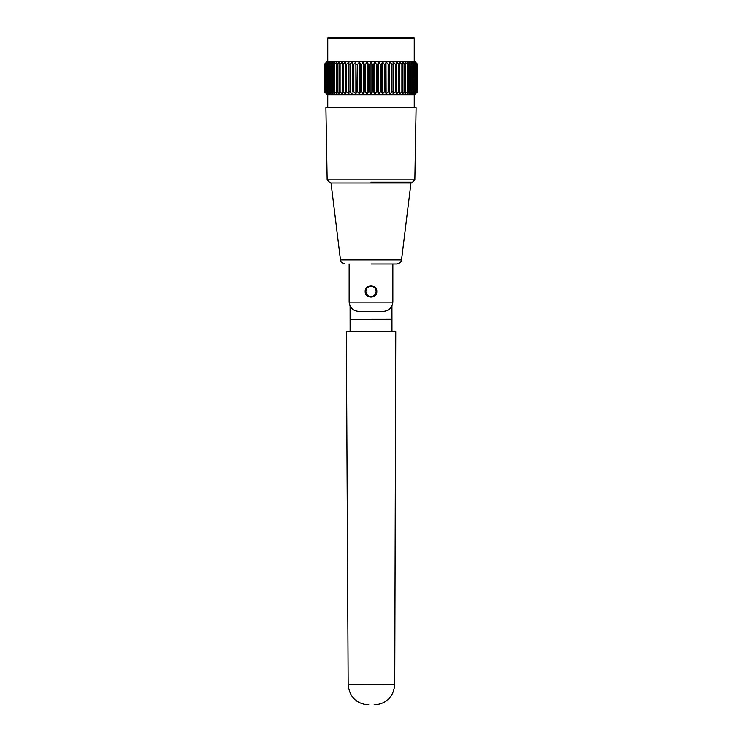 <?xml version="1.0" encoding="UTF-8"?>
<svg xmlns="http://www.w3.org/2000/svg" width="742" height="742" viewBox="0 0 742 742"><rect width="100%" height="100%" fill="white"/><g stroke="black" fill="none" stroke-linecap="round" stroke-linejoin="round"><path stroke-width="1.11" d="M371 263.985L396.924 263.985L371 263.985M371 107.766L325.905 107.766L327.157 179.87L414.843 179.87L416.095 107.766L371 107.766M371 182.152L412.515 182.152L371 182.152M376.815 291.411C377.168 298.905 364.841 298.915 365.185 291.411C364.832 283.917 377.159 283.908 376.815 291.411M350.122 331.591L350.094 306.121L349.148 302.105C349.825 307.893 353.099 311 358.98 311.399L383.02 311.399L358.98 311.399M349.148 263.985L349.148 302.105L392.852 302.105L392.852 263.985M383.02 311.399C388.882 311.009 392.156 307.911 392.852 302.105M391.182 307.336L391.192 319.283L371.028 319.31L350.864 319.329L350.855 307.383M394.744 684.495L395.755 331.535L346.338 331.591L348.165 684.551L394.744 684.495C393.501 696.868 386.693 703.676 374.311 704.891L374.042 704.891M348.165 684.551C349.436 696.923 356.262 703.704 368.644 704.9L368.922 704.9M376.287 289.64A5.584 5.584 0 0 1 369.896 296.883A5.584 5.584 0 0 1 366.817 287.72A5.584 5.584 0 0 1 376.287 289.64M375.851 289.788A5.111 5.111 0 0 1 369.989 296.42A5.111 5.111 0 0 1 367.169 288.026A5.111 5.111 0 0 1 375.851 289.788M412.552 64.155L411.031 61.836L413.684 64.155L413.684 91.869L411.031 94.188L412.552 91.869L412.552 64.155L411.912 64.155L411.912 91.869L409.25 94.188L410.586 91.869L410.586 64.155L409.834 64.155L409.834 91.869L407.182 94.188L408.304 91.869L408.304 64.155L407.46 64.155L407.46 91.869L404.835 94.188L405.744 91.869L405.744 64.155L404.798 64.155L404.798 91.869L402.229 94.188L402.925 91.869L402.925 64.155L401.895 64.155L401.895 91.869L399.391 94.188L399.855 64.155L398.742 64.155L398.742 91.869L396.33 94.188L396.562 64.155L395.393 64.155L395.393 91.869L393.084 94.188L393.084 64.155L391.85 64.155L391.85 91.869L389.671 94.188L389.587 62.662M389.671 94.188L389.429 64.155L388.149 64.155L388.149 91.869L386.109 94.188L385.979 62.486M417.412 91.869L415.001 94.188L417.18 91.869L417.18 64.155L415.001 61.836L417.412 64.155L417.477 91.869L415.168 94.188L417.477 91.869L417.477 64.155L414.611 61.28L327.389 61.28L324.523 64.155L324.523 91.869L324.588 64.155L326.999 61.836L324.82 64.155L324.82 91.869L325.005 64.155L327.5 61.836L325.46 64.155L325.46 91.869L325.766 64.155L328.335 61.836L326.452 64.155L326.452 91.869L326.879 64.155L329.494 61.836L327.788 64.155L327.788 91.869L328.316 91.869L328.316 64.155L330.969 61.836L329.448 64.155L329.448 91.869L330.088 91.869L330.088 64.155L332.75 61.836L331.414 64.155L331.414 91.869L332.166 91.869L332.166 64.155L334.818 61.836L333.696 64.155L333.696 91.869L334.54 91.869L334.54 64.155L337.165 61.836L336.256 64.155L336.256 91.869L337.202 91.869L337.202 64.155L339.771 61.836L339.075 64.155L339.075 91.869L340.105 91.869L340.105 64.155L342.609 61.836L342.145 91.869L343.258 91.869L343.258 64.155L345.67 61.836L345.438 91.869L346.607 91.869L346.607 64.155L348.916 61.836L348.916 91.869L350.15 91.869L350.15 64.155L352.329 61.836L352.571 91.869L353.851 91.869L353.851 64.155L355.891 61.836L356.355 91.869L357.69 91.869L357.69 64.155L359.573 61.836L360.26 64.155L360.26 91.869L361.623 91.869L361.623 64.155L363.33 61.836L364.239 64.155L364.239 91.869L365.62 91.869L365.62 64.155L367.151 61.836L368.273 64.155L368.273 91.869L369.664 91.869L369.664 64.155L371 61.836L372.336 64.155L372.336 91.869L373.727 91.869L373.727 64.155L374.849 61.836L376.38 64.155L376.38 91.869L377.761 91.869L377.761 64.155L378.67 61.836L380.377 64.155L380.377 91.869L381.74 91.869L381.74 64.155L382.427 61.836L384.31 64.155L384.31 91.869L385.645 91.869L385.645 64.155L386.109 61.836L388.149 64.155M416.995 91.869L414.5 94.188L416.54 91.869L416.54 64.155L414.5 61.836L416.995 64.155L417.18 91.869M416.234 91.869L413.665 94.188L415.548 91.869L415.548 64.155L413.665 61.836L416.234 64.155L416.54 91.869M415.121 91.869L412.506 94.188L414.212 91.869L414.212 64.155L412.506 61.836L415.121 64.155L415.548 91.869M413.684 91.869L414.212 91.869M413.684 64.155L414.212 64.155M411.912 91.869L412.552 91.869M410.586 64.155L409.25 61.836L411.912 64.155M409.834 91.869L410.586 91.869M408.304 64.155L407.182 61.836L409.834 64.155M407.46 91.869L408.304 91.869M405.744 64.155L404.835 61.836L407.46 64.155M404.798 91.869L405.744 91.869M402.925 64.155L402.229 61.836L404.798 64.155M401.895 91.869L402.925 91.869M399.855 64.155L399.391 61.836L401.895 64.155M398.742 91.869L399.855 91.869M396.562 64.155L396.33 61.836L398.742 64.155M395.393 91.869L396.562 91.869M393.084 61.836L393.084 64.155L393.084 61.836L395.393 64.155M393.084 94.188L393.084 91.869L391.85 91.869M389.429 64.155L389.671 61.836L391.85 64.155M388.149 91.869L389.429 91.869M386.109 94.188L385.645 91.869M385.645 64.155L384.31 64.155M384.31 91.869L382.427 94.188L382.427 61.836M382.427 94.188L381.74 91.869M381.74 64.155L380.377 64.155M380.377 91.869L378.67 94.188L378.67 61.836M378.67 94.188L377.761 91.869M377.761 64.155L376.38 64.155M376.38 91.869L374.849 94.188L374.849 61.836M374.849 94.188L373.727 91.869M373.727 64.155L372.336 64.155M372.336 91.869L371 94.188L371 61.836M371 94.188L369.664 91.869M369.664 64.155L368.273 64.155M368.273 91.869L367.151 94.188L367.151 61.836M367.151 94.188L365.62 91.869M365.62 64.155L364.239 64.155M364.239 91.869L363.33 94.188L363.33 61.836M363.33 94.188L361.623 91.869M361.623 64.155L360.26 64.155M360.26 91.869L359.573 94.188L359.573 61.836M359.573 94.188L357.69 91.869M357.69 64.155L356.355 64.155M356.355 91.869L355.891 94.188L355.891 61.836M355.891 94.188L353.851 91.869M353.851 64.155L352.571 64.155M352.571 91.869L352.329 61.836M352.329 94.188L350.15 91.869M350.15 64.155L348.916 64.155L348.916 61.836M348.916 94.188L348.916 91.869L348.916 94.188L346.607 91.869M346.607 64.155L345.438 64.155M345.438 91.869L345.67 94.188L343.258 91.869M343.258 64.155L342.145 64.155M342.145 91.869L342.609 94.188L340.105 91.869M340.105 64.155L339.075 64.155M339.075 91.869L339.771 94.188L337.202 91.869M337.202 64.155L336.256 64.155M336.256 91.869L337.165 94.188L334.54 91.869M334.54 64.155L333.696 64.155M333.696 91.869L334.818 94.188L332.166 91.869M332.166 64.155L331.414 64.155M331.414 91.869L332.75 94.188L330.088 91.869M330.088 64.155L329.448 64.155M329.448 91.869L330.969 94.188L328.316 91.869M328.316 64.155L327.788 64.155M327.788 91.869L329.494 94.188L326.879 91.869M326.452 91.869L328.335 94.188L325.766 91.869M325.46 91.869L327.5 94.188L325.005 91.869M324.82 91.869L326.999 94.188L324.588 91.869M324.523 91.869L327.389 94.753L414.611 94.753L415.168 94.188M326.369 62.3L326.832 61.836M413.303 37.1L328.697 37.1L327.76 38.027L414.24 38.027L413.303 37.1M327.76 61.28L327.76 38.027M327.76 107.766L327.76 94.753M345.076 263.985C341.608 262.918 340.077 261.555 340.467 259.895L401.533 259.895C401.923 261.555 400.392 262.918 396.924 263.985M401.533 259.895L410.975 182.968L331.025 182.968L330.097 182.152M340.467 259.895L331.025 182.968M414.843 179.87L412.515 182.152M327.157 179.87L329.485 182.152M410.975 182.968L411.903 182.152M391.943 306.056L391.971 331.544M414.24 61.28L414.24 38.027M414.24 107.766L414.24 94.753"/></g></svg>
